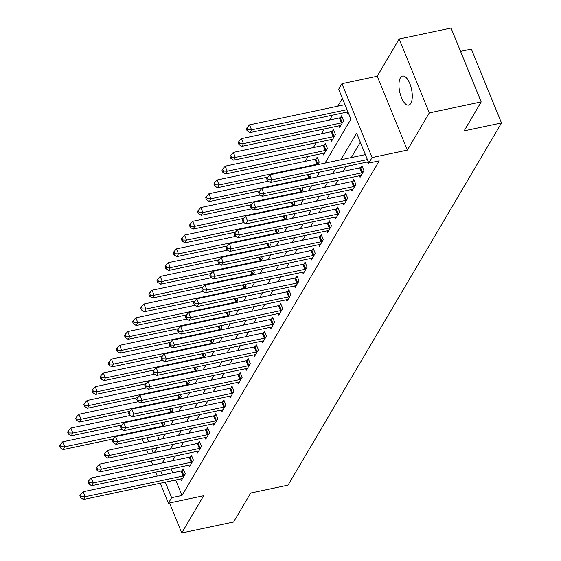<?xml version="1.0" encoding="UTF-8"?>
<svg xmlns="http://www.w3.org/2000/svg" width="561" height="561" viewBox="0 0 561 561"><rect width="100%" height="100%" fill="white"/><g stroke="black" fill="none" stroke-linecap="round" stroke-linejoin="round"><path stroke-width="0.84" d="M400.4 77.783A14.867 6.052 -101.9 0 0 400.463 94.809A14.867 6.052 -101.9 0 0 408.688 105.11A14.867 6.052 -101.9 0 0 410.834 103.343A14.867 6.052 -101.9 0 0 410.771 86.317A14.867 6.052 -101.9 0 0 402.546 76.023A14.867 6.052 -101.9 0 0 400.4 77.783M324.987 163.132L350.906 119.149L338.683 89.199L341.937 83.687L372.083 157.564L368.836 163.076L356.614 133.125L340.913 159.766M377.223 76.226L407.37 150.103L429.298 112.894L481.191 101.927L451.044 28.05L399.152 39.018L377.223 76.226L341.937 83.687M460.56 51.374L471.352 49.095L501.499 122.971L288.045 485.146L250.683 493.042L233.628 521.982L181.736 532.95L203.664 495.742L168.377 503.196L160.243 483.273M342.406 98.308L337.743 106.211M332.47 115.166L329.623 119.998M324.342 128.946L321.495 133.777M316.222 142.725L313.375 147.557M308.101 156.505L305.254 161.337M429.298 112.894L399.152 39.018M169.492 502.965L181.736 532.95M157.557 435.581L159.142 439.473M163.412 426.507L164.913 423.962L164.163 422.124M171.533 412.728L173.033 410.182L172.283 408.338M179.653 398.948L181.154 396.403L180.404 394.558M187.774 385.169L189.274 382.616L188.524 380.779M195.901 371.382L197.402 368.836L196.652 366.999M204.022 357.602L205.522 355.057L204.772 353.213M212.142 343.823L213.643 341.277L212.892 339.433M220.263 330.043L221.763 327.491L221.013 325.653M228.39 316.257L229.891 313.711L229.14 311.874M236.511 302.477L238.011 299.932L237.261 298.087M244.631 288.698L246.132 286.152L245.381 284.308M252.752 274.918L254.252 272.365L253.502 270.528M260.879 261.131L262.38 258.586L261.629 256.749M269 247.352L270.5 244.806L269.75 242.962M277.12 233.572L278.621 231.027L277.87 229.183M285.24 219.793L286.748 217.24L285.991 215.403M293.368 206.006L294.869 203.461L294.118 201.623M301.488 192.227L302.989 189.681L302.239 187.837M309.609 178.447L311.11 175.902L310.359 174.057M317.729 164.668L319.237 162.115L317.196 157.129L316.138 158.917M322.82 153.398L323.459 154.948L327.358 148.335L325.317 143.343L324.265 145.138M330.948 139.612L331.579 141.169L335.478 134.556L333.444 129.563L332.385 131.358M339.068 125.832L339.7 127.389L343.598 120.776L341.565 115.783L340.506 117.579M347.189 112.053L347.827 113.61L348.311 112.782M175.684 480.013L182.002 495.489L379.215 160.881L368.836 163.076M360.33 142.235L351.291 157.571M346.011 166.526L343.164 171.357M337.89 180.305L335.043 185.137M329.77 194.085L326.923 198.917M321.649 207.865L318.802 212.696M313.522 221.651L310.675 226.483M305.401 235.431L302.554 240.262M297.281 249.21L294.434 254.042M289.16 262.99L286.313 267.821M281.033 276.776L278.186 281.608M272.912 290.556L270.065 295.388M264.792 304.335L261.945 309.167M256.672 318.115L253.824 322.947M248.544 331.902L245.697 336.733M240.424 345.681L237.576 350.513M232.303 359.461L229.456 364.292M224.183 373.24L221.329 378.072M216.055 387.027L213.208 391.858M207.935 400.806L205.088 405.638M199.814 414.586L196.967 419.418M191.694 428.366L188.84 433.197M183.566 442.152L180.719 446.984M175.446 455.932L172.599 460.763M171.154 468.905L172.746 472.797M180.747 478.94L181.385 480.497L185.284 473.877L183.244 468.891L182.185 470.679M188.868 465.16L189.506 466.717L193.405 460.097L191.364 455.104L190.312 456.899M196.995 451.381L197.626 452.93L201.525 446.318L199.492 441.325L198.433 443.12M205.116 437.594L205.747 439.151L209.646 432.538L207.612 427.545L206.553 429.34M213.236 423.814L213.874 425.371L217.773 418.751L215.733 413.766L214.674 415.554M221.357 410.035L221.995 411.592L225.894 404.972L223.853 399.979L222.801 401.774M229.484 396.255L230.115 397.805L234.014 391.192L231.981 386.199L230.922 387.995M237.605 382.469L238.236 384.026L242.135 377.413L240.101 372.42L239.042 374.215M245.725 368.689L246.363 370.246L250.262 363.626L248.221 358.64L247.163 360.428M253.845 354.91L254.484 356.466L258.383 349.847L256.342 344.854L255.29 346.649M261.973 341.13L262.604 342.68L266.503 336.067L264.469 331.074L263.411 332.869M270.093 327.344L270.725 328.9L274.624 322.287L272.59 317.295L271.531 319.09M278.214 313.564L278.852 315.121L282.751 308.501L280.71 303.515L279.651 305.303M286.334 299.784L286.973 301.341L290.871 294.721L288.831 289.728L287.779 291.524M294.462 286.005L295.093 287.555L298.992 280.942L296.958 275.949L295.899 277.744M302.582 272.218L303.213 273.775L307.112 267.162L305.079 262.169L304.02 263.965M310.703 258.439L311.341 259.995L315.24 253.376L313.199 248.39L312.14 250.178M318.83 244.659L319.461 246.216L323.36 239.596L321.32 234.603L320.268 236.398M326.951 230.88L327.582 232.429L331.481 225.817L329.447 220.824L328.388 222.619M335.071 217.093L335.709 218.65L339.601 212.037L337.568 207.044L336.509 208.839M343.192 203.313L343.83 204.87L347.729 198.25L345.688 193.265L344.636 195.053M351.319 189.534L351.95 191.084L355.849 184.471L353.809 179.478L352.757 181.273M359.44 175.754L360.071 177.304L363.97 170.691L361.936 165.698L360.877 167.494M367.56 161.968L368.198 163.524L368.682 162.697M407.37 150.103L372.083 157.564M182.002 495.489L171.624 497.684L168.377 503.196M481.191 101.927L464.136 130.867L501.499 122.971M154.415 452.538L157.262 447.706M162.543 438.758L165.39 433.926M170.663 424.979L173.51 420.147M178.784 411.199L181.631 406.367M186.904 397.412L189.751 392.581M195.032 383.633L197.879 378.801M203.152 369.853L205.999 365.022M211.273 356.074L214.12 351.242M219.393 342.287L222.24 337.456M227.521 328.508L230.368 323.676M235.641 314.728L238.488 309.896M243.762 300.948L246.609 296.117M251.882 287.162L254.729 282.33M260.009 273.382L262.857 268.551M268.13 259.603L270.977 254.771M276.25 245.823L279.098 240.992M284.371 232.037L287.218 227.205M292.498 218.257L295.345 213.425M300.619 204.477L303.466 199.646M308.739 190.698L311.586 185.866M316.86 176.911L319.707 172.08M147.178 437.776L148.763 441.668M151.708 448.884L153.3 452.776M157.304 476.058L155.713 472.166M152.767 464.957L151.182 461.058M148.237 453.849L146.645 449.95M143.707 442.741L142.115 438.849M160.776 471.1L162.367 474.992M165.306 482.201L171.624 497.684M335.632 168.714L332.785 173.545M327.512 182.5L324.665 187.332M319.391 196.28L316.544 201.111M311.271 210.059L308.424 214.891M303.143 223.839L300.296 228.671M295.023 237.626L292.176 242.457M286.902 251.405L284.055 256.237M278.782 265.185L275.935 270.016M270.654 278.964L267.807 283.796M262.534 292.751L259.687 297.582M254.414 306.53L251.566 311.362M246.293 320.31L243.446 325.142M238.166 334.09L235.318 338.921M230.045 347.876L227.198 352.708M221.925 361.656L219.078 366.487M213.804 375.435L210.95 380.267M205.677 389.215L202.83 394.046M197.556 403.001L194.709 407.833M189.436 416.781L186.589 421.613M181.308 430.56L178.461 435.392M173.188 444.34L170.341 449.172M165.067 458.127L162.22 462.958M183.103 476.03L181.07 471.037L83.098 491.745L85.132 496.737L183.103 476.03A2.321 0.863 157.8 0 0 183.931 475.784L184.225 475.672M81.338 496.632L80.525 494.641L79.872 495.742L80.686 497.74L81.338 496.632L85.132 496.737L83.512 499.493L181.484 478.785A2.321 0.863 157.8 0 1 182.213 478.701L182.437 478.701M181.07 471.037A2.321 0.863 157.8 0 0 181.89 470.791L183.735 470.097M83.098 491.745L80.525 494.641M80.686 497.74L83.512 499.493M122.039 429.291L62.727 441.823L64.76 446.815L63.141 449.571L113.532 438.919M163.854 425.757L163.56 425.869A2.321 0.863 -22.2 0 1 162.732 426.115L64.76 446.815L60.967 446.717L60.153 444.719L59.501 445.82L60.315 447.818L60.967 446.717M63.141 449.571L60.315 447.818M60.153 444.719L62.727 441.823M191.231 462.25L189.19 457.257L91.219 477.965L93.252 482.951L191.231 462.25A2.321 0.863 157.8 0 0 192.051 462.005L192.346 461.892M89.458 482.853L88.645 480.854L87.993 481.962L88.806 483.954L89.458 482.853L93.252 482.951L91.632 485.707L189.604 465.006A2.321 0.863 157.8 0 1 190.333 464.922L190.565 464.922M189.19 457.257A2.321 0.863 157.8 0 0 190.011 457.012L191.862 456.317M91.219 477.965L88.645 480.854M88.806 483.954L91.632 485.707M199.351 448.463L197.311 443.478L99.339 464.178L101.38 469.171L199.351 448.463A2.321 0.863 157.8 0 0 200.172 448.225L200.466 448.113M97.579 469.073L96.765 467.075L96.113 468.176L96.934 470.174L97.579 469.073L101.38 469.171L99.753 471.927L197.724 451.219A2.321 0.863 157.8 0 1 198.454 451.135L198.685 451.142M197.311 443.478A2.321 0.863 157.8 0 0 198.138 443.232L199.982 442.531M99.339 464.178L96.765 467.075M96.934 470.174L99.753 471.927M207.472 434.684L205.438 429.691L107.46 450.399L109.5 455.392L207.472 434.684A2.321 0.863 157.8 0 0 208.292 434.438L208.594 434.326M105.699 455.294L104.886 453.295L104.241 454.396L105.054 456.395L105.699 455.294L109.5 455.392L107.873 458.148L205.852 437.44A2.321 0.863 157.8 0 1 206.574 437.356L206.806 437.356M205.438 429.691A2.321 0.863 157.8 0 0 206.259 429.453L208.103 428.751M107.46 450.399L104.886 453.295M105.054 456.395L107.873 458.148M130.159 415.512L70.847 428.043L72.881 433.036L71.261 435.792L121.66 425.14M171.975 411.977L171.68 412.09A2.321 0.863 -22.2 0 1 170.86 412.328L72.881 433.036L69.087 432.938L68.274 430.939L67.622 432.04L68.435 434.039L69.087 432.938M71.261 435.792L68.435 434.039M68.274 430.939L70.847 428.043M138.279 401.725L78.968 414.263L81.008 419.256L79.382 422.012L129.78 411.36M180.095 398.191L179.8 398.303A2.321 0.863 -22.2 0 1 178.98 398.548L81.008 419.256L77.208 419.151L76.394 417.16L75.742 418.261L76.562 420.259L77.208 419.151M79.382 422.012L76.562 420.259M76.394 417.16L78.968 414.263M146.407 387.946L87.088 400.484L89.129 405.477L87.502 408.233L137.901 397.581M188.223 384.411L187.921 384.523A2.321 0.863 -22.2 0 1 187.101 384.769L89.129 405.477L85.335 405.372L84.515 403.38L83.87 404.481L84.683 406.473L85.335 405.372M87.502 408.233L84.683 406.473M84.515 403.38L87.088 400.484M215.592 420.904L213.559 415.911L115.587 436.619L117.621 441.612L215.592 420.904A2.321 0.863 157.8 0 0 216.42 420.659L216.714 420.547M113.827 441.507L113.013 439.515L112.361 440.616L113.175 442.615L113.827 441.507L117.621 441.612L116.001 444.368L213.972 423.66A2.321 0.863 157.8 0 1 214.702 423.576L214.926 423.576M213.559 415.911A2.321 0.863 157.8 0 0 214.379 415.666L216.223 414.972M115.587 436.619L113.013 439.515M113.175 442.615L116.001 444.368M154.527 374.166L95.216 386.697L97.249 391.69L95.629 394.446L146.021 383.794M196.343 370.632L196.048 370.744A2.321 0.863 -22.2 0 1 195.228 370.989L97.249 391.69L93.456 391.592L92.642 389.593L91.99 390.694L92.803 392.693L93.456 391.592M95.629 394.446L92.803 392.693M92.642 389.593L95.216 386.697M223.72 407.125L221.679 402.132L123.708 422.84L125.741 427.826L223.72 407.125A2.321 0.863 157.8 0 0 224.54 406.879L224.835 406.767M121.947 427.727L121.134 425.729L120.482 426.837L121.295 428.828L121.947 427.727L125.741 427.826L124.121 430.582L222.093 409.881A2.321 0.863 157.8 0 1 222.822 409.796L223.054 409.796M221.679 402.132A2.321 0.863 157.8 0 0 222.5 401.886L224.351 401.192M123.708 422.84L121.134 425.729M121.295 428.828L124.121 430.582M231.84 393.338L229.8 388.352L131.828 409.053L133.869 414.046L231.84 393.338A2.321 0.863 157.8 0 0 232.661 393.1L232.955 392.988M130.068 413.948L129.254 411.949L128.602 413.05L129.423 415.049L130.068 413.948L133.869 414.046L132.242 416.802L230.213 396.094A2.321 0.863 157.8 0 1 230.943 396.01L231.174 396.017M229.8 388.352A2.321 0.863 157.8 0 0 230.627 388.107L232.471 387.406M131.828 409.053L129.254 411.949M129.423 415.049L132.242 416.802M239.961 379.559L237.927 374.566L139.948 395.274L141.989 400.266L239.961 379.559A2.321 0.863 157.8 0 0 240.781 379.313L241.083 379.201M138.195 400.168L137.375 398.17L136.73 399.271L137.543 401.269L138.195 400.168L141.989 400.266L140.362 403.022L238.341 382.314A2.321 0.863 157.8 0 1 239.063 382.23L239.295 382.23M237.927 374.566A2.321 0.863 157.8 0 0 238.748 374.327L240.592 373.626M139.948 395.274L137.375 398.17M137.543 401.269L140.362 403.022M248.081 365.779L246.048 360.786L148.076 381.494L150.11 386.487L248.081 365.779A2.321 0.863 157.8 0 0 248.909 365.534L249.203 365.421M146.316 386.382L145.502 384.39L144.85 385.491L145.664 387.49L146.316 386.382L150.11 386.487L148.49 389.243L246.461 368.535A2.321 0.863 157.8 0 1 247.191 368.451L247.415 368.451M246.048 360.786A2.321 0.863 157.8 0 0 246.868 360.541L248.712 359.846M148.076 381.494L145.502 384.39M145.664 387.49L148.49 389.243M256.209 351.999L254.168 347.007L156.196 367.714L158.23 372.7L256.209 351.999A2.321 0.863 157.8 0 0 257.029 351.754L257.324 351.642M154.436 372.602L153.623 370.604L152.971 371.712L153.784 373.703L154.436 372.602L158.23 372.7L156.61 375.456L254.582 354.755A2.321 0.863 157.8 0 1 255.311 354.671L255.543 354.671M254.168 347.007A2.321 0.863 157.8 0 0 254.989 346.761L256.84 346.067M156.196 367.714L153.623 370.604M153.784 373.703L156.61 375.456M162.648 360.386L103.336 372.918L105.377 377.911L103.75 380.667L154.149 370.015M204.463 356.852L204.169 356.964A2.321 0.863 -22.2 0 1 203.348 357.203L105.377 377.911L101.576 377.812L100.763 375.814L100.11 376.915L100.924 378.913L101.576 377.812M103.75 380.667L100.924 378.913M100.763 375.814L103.336 372.918M170.768 346.6L111.457 359.138L113.497 364.131L111.87 366.887L162.269 356.235M212.584 343.066L212.289 343.178A2.321 0.863 -22.2 0 1 211.469 343.423L113.497 364.131L109.697 364.026L108.883 362.034L108.231 363.135L109.051 365.134L109.697 364.026M111.87 366.887L109.051 365.134M108.883 362.034L111.457 359.138M178.896 332.82L119.584 345.359L121.618 350.352L119.991 353.107L170.39 342.455M220.711 329.286L220.41 329.398A2.321 0.863 -22.2 0 1 219.589 329.644L121.618 350.352L117.824 350.246L117.004 348.248L116.358 349.356L117.172 351.347L117.824 350.246M119.991 353.107L117.172 351.347M117.004 348.248L119.584 345.359M187.016 319.041L127.705 331.572L129.738 336.565L128.118 339.321L178.51 328.669M228.832 315.506L228.537 315.619A2.321 0.863 -22.2 0 1 227.717 315.864L129.738 336.565L125.945 336.467L125.131 334.468L124.479 335.569L125.292 337.568L125.945 336.467M128.118 339.321L125.292 337.568M125.131 334.468L127.705 331.572M195.137 305.261L135.825 317.792L137.866 322.785L136.239 325.541L186.638 314.889M236.952 301.727L236.658 301.839A2.321 0.863 -22.2 0 1 235.837 302.077L137.866 322.785L134.065 322.687L133.252 320.689L132.599 321.79L133.413 323.788L134.065 322.687M136.239 325.541L133.413 323.788M133.252 320.689L135.825 317.792M264.329 338.213L262.296 333.227L164.317 353.928L166.358 358.921L264.329 338.213A2.321 0.863 157.8 0 0 265.15 337.974L265.444 337.862M162.557 358.823L161.743 356.824L161.091 357.925L161.912 359.924L162.557 358.823L166.358 358.921L164.731 361.677L262.702 340.969A2.321 0.863 157.8 0 1 263.432 340.885L263.663 340.892M262.296 333.227A2.321 0.863 157.8 0 0 263.116 332.982L264.96 332.28M164.317 353.928L161.743 356.824M161.912 359.924L164.731 361.677M203.257 291.475L143.946 304.013L145.986 309.006L144.359 311.762L194.758 301.11M245.073 287.94L244.778 288.052A2.321 0.863 -22.2 0 1 243.958 288.298L145.986 309.006L142.185 308.901L141.372 306.909L140.72 308.01L141.54 310.009L142.185 308.901M144.359 311.762L141.54 310.009M141.372 306.909L143.946 304.013M272.45 324.433L270.416 319.44L172.437 340.148L174.478 345.141L272.45 324.433A2.321 0.863 157.8 0 0 273.27 324.188L273.572 324.076M170.684 345.043L169.864 343.044L169.219 344.145L170.032 346.144L170.684 345.043L174.478 345.141L172.851 347.897L270.83 327.189A2.321 0.863 157.8 0 1 271.552 327.105L271.783 327.105M270.416 319.44A2.321 0.863 157.8 0 0 271.236 319.202L273.081 318.501M172.437 340.148L169.864 343.044M170.032 346.144L172.851 347.897M211.385 277.695L152.073 290.233L154.107 295.226L152.48 297.982L202.879 287.33M253.2 274.161L252.906 274.273A2.321 0.863 -22.2 0 1 252.078 274.518L154.107 295.226L150.313 295.121L149.492 293.123L148.847 294.23L149.661 296.222L150.313 295.121M152.48 297.982L149.661 296.222M149.492 293.123L152.073 290.233M280.577 310.654L278.536 305.661L180.565 326.369L182.598 331.362L280.577 310.654A2.321 0.863 157.8 0 0 281.398 310.408L281.692 310.296M178.805 331.256L177.991 329.265L177.339 330.366L178.153 332.364L178.805 331.256L182.598 331.362L180.979 334.118L278.95 313.41A2.321 0.863 157.8 0 1 279.68 313.326L279.904 313.326M278.536 305.661A2.321 0.863 157.8 0 0 279.357 305.415L281.201 304.721M180.565 326.369L177.991 329.265M178.153 332.364L180.979 334.118M219.505 263.915L160.194 276.447L162.227 281.44L160.607 284.196L210.999 273.544M261.321 260.381L261.026 260.493A2.321 0.863 -22.2 0 1 260.206 260.739L162.227 281.44L158.433 281.341L157.62 279.343L156.968 280.444L157.781 282.442L158.433 281.341M160.607 284.196L157.781 282.442M157.62 279.343L160.194 276.447M288.698 296.874L286.657 291.881L188.685 312.589L190.726 317.575L288.698 296.874A2.321 0.863 157.8 0 0 289.518 296.629L289.813 296.517M186.925 317.477L186.112 315.478L185.46 316.586L186.273 318.578L186.925 317.477L190.726 317.575L189.099 320.331L287.071 299.63A2.321 0.863 157.8 0 1 287.8 299.546L288.031 299.546M286.657 291.881A2.321 0.863 157.8 0 0 287.477 291.636L289.329 290.942M188.685 312.589L186.112 315.478M186.273 318.578L189.099 320.331M227.626 250.136L168.314 262.667L170.355 267.66L168.728 270.416L219.127 259.764M269.441 246.602L269.147 246.714A2.321 0.863 -22.2 0 1 268.326 246.952L170.355 267.66L166.554 267.562L165.74 265.563L165.088 266.664L165.902 268.663L166.554 267.562M168.728 270.416L165.902 268.663M165.74 265.563L168.314 262.667M296.818 283.088L294.784 278.102L196.806 298.803L198.846 303.796L296.818 283.088A2.321 0.863 157.8 0 0 297.639 282.849L297.933 282.737M195.046 303.697L194.232 301.699L193.58 302.8L194.401 304.798L195.046 303.697L198.846 303.796L197.22 306.551L295.191 285.844A2.321 0.863 157.8 0 1 295.92 285.759L296.152 285.766M294.784 278.102A2.321 0.863 157.8 0 0 295.605 277.856L297.449 277.155M196.806 298.803L194.232 301.699M194.401 304.798L197.22 306.551M235.753 236.349L176.435 248.888L178.475 253.881L176.848 256.636L227.247 245.984M277.569 232.815L277.267 232.927A2.321 0.863 -22.2 0 1 276.447 233.173L178.475 253.881L174.674 253.775L173.861 251.784L173.216 252.885L174.029 254.883L174.674 253.775M176.848 256.636L174.029 254.883M173.861 251.784L176.435 248.888M304.939 269.308L302.905 264.315L204.933 285.023L206.967 290.016L304.939 269.308A2.321 0.863 157.8 0 0 305.759 269.063L306.061 268.95M203.173 289.918L202.353 287.919L201.708 289.02L202.521 291.019L203.173 289.918L206.967 290.016L205.34 292.772L303.319 272.064A2.321 0.863 157.8 0 1 304.041 271.98L304.272 271.98M302.905 264.315A2.321 0.863 157.8 0 0 303.725 264.077L305.57 263.375M204.933 285.023L202.353 287.919M202.521 291.019L205.34 292.772M243.874 222.57L184.562 235.108L186.596 240.101L184.969 242.857L235.368 232.205M285.689 219.035L285.395 219.148A2.321 0.863 -22.2 0 1 284.567 219.393L186.596 240.101L182.802 239.996L181.981 237.997L181.336 239.105L182.15 241.097L182.802 239.996M184.969 242.857L182.15 241.097M181.981 237.997L184.562 235.108M313.066 255.528L311.025 250.536L213.054 271.244L215.087 276.236L313.066 255.528A2.321 0.863 157.8 0 0 313.887 255.283L314.181 255.171M211.294 276.131L210.48 274.14L209.828 275.241L210.641 277.232L211.294 276.131L215.087 276.236L213.468 278.992L311.439 258.284A2.321 0.863 157.8 0 1 312.168 258.2L312.393 258.2M311.025 250.536A2.321 0.863 157.8 0 0 311.846 250.29L313.697 249.596M213.054 271.244L210.48 274.14M210.641 277.232L213.468 278.992M321.187 241.749L319.146 236.756L221.174 257.457L223.215 262.45L321.187 241.749A2.321 0.863 157.8 0 0 322.007 241.503L322.302 241.391M219.414 262.352L218.601 260.353L217.949 261.461L218.762 263.453L219.414 262.352L223.215 262.45L221.588 265.206L319.56 244.505A2.321 0.863 157.8 0 1 320.289 244.421L320.52 244.421M319.146 236.756A2.321 0.863 157.8 0 0 319.973 236.511L321.818 235.816M221.174 257.457L218.601 260.353M218.762 263.453L221.588 265.206M329.307 227.962L327.273 222.976L229.295 243.677L231.335 248.67L329.307 227.962A2.321 0.863 157.8 0 0 330.127 227.724L330.422 227.612M227.535 248.572L226.721 246.574L226.069 247.674L226.889 249.673L227.535 248.572L231.335 248.67L229.708 251.426L327.68 230.718A2.321 0.863 157.8 0 1 328.409 230.634L328.641 230.641M327.273 222.976A2.321 0.863 157.8 0 0 328.094 222.731L329.938 222.03M229.295 243.677L226.721 246.574M226.889 249.673L229.708 251.426M337.427 214.183L335.394 209.19L237.422 229.898L239.456 234.891L337.427 214.183A2.321 0.863 157.8 0 0 338.255 213.937L338.549 213.825M235.662 234.793L234.842 232.794L234.196 233.895L235.01 235.893L235.662 234.793L239.456 234.891L237.829 237.647L335.808 216.939A2.321 0.863 157.8 0 1 336.53 216.855L336.761 216.855M335.394 209.19A2.321 0.863 157.8 0 0 336.214 208.951L338.059 208.25M237.422 229.898L234.842 232.794M235.01 235.893L237.829 237.647M251.994 208.79L192.682 221.322L194.716 226.314L193.096 229.07L243.488 218.418M293.81 205.256L293.515 205.368A2.321 0.863 -22.2 0 1 292.695 205.614L194.716 226.314L190.922 226.216L190.109 224.218L189.457 225.319L190.27 227.317L190.922 226.216M193.096 229.07L190.27 227.317M190.109 224.218L192.682 221.322M260.115 195.011L200.803 207.542L202.844 212.535L201.217 215.291L251.616 204.639M301.93 191.476L301.636 191.589A2.321 0.863 -22.2 0 1 300.815 191.827L202.844 212.535L199.043 212.437L198.229 210.438L197.577 211.539L198.391 213.538L199.043 212.437M201.217 215.291L198.391 213.538M198.229 210.438L200.803 207.542M268.242 181.224L208.923 193.762L210.964 198.755L209.337 201.511L259.736 190.859M310.058 177.69L309.756 177.802A2.321 0.863 -22.2 0 1 308.936 178.047L210.964 198.755L207.163 198.65L206.35 196.659L205.705 197.76L206.518 199.758L207.163 198.65M209.337 201.511L206.518 199.758M206.35 196.659L208.923 193.762M317.687 158.335L315.843 159.029A2.321 0.863 -22.2 0 1 315.023 159.275L217.051 179.983L219.085 184.969L217.458 187.732L267.856 177.08M318.178 163.91L317.884 164.022A2.321 0.863 -22.2 0 1 317.056 164.268L219.085 184.969L215.291 184.871L214.47 182.872L213.825 183.98L214.639 185.971L215.291 184.871M217.458 187.732L214.639 185.971M214.47 182.872L217.051 179.983M345.555 200.403L343.514 195.41L245.543 216.118L247.576 221.111L345.555 200.403A2.321 0.863 157.8 0 0 346.375 200.158L346.67 200.046M243.783 221.006L242.969 219.014L242.317 220.115L243.13 222.107L243.783 221.006L247.576 221.111L245.956 223.867L343.928 203.159A2.321 0.863 157.8 0 1 344.657 203.075L344.889 203.075M343.514 195.41A2.321 0.863 157.8 0 0 344.335 195.165L346.186 194.471M245.543 216.118L242.969 219.014M243.13 222.107L245.956 223.867M325.815 144.556L323.963 145.25A2.321 0.863 -22.2 0 1 323.143 145.495L225.171 166.196L227.205 171.189L225.585 173.945L323.557 153.244A2.321 0.863 -22.2 0 1 324.286 153.16L324.517 153.16M326.299 150.131L326.004 150.243A2.321 0.863 -22.2 0 1 325.184 150.488L227.205 171.189L223.411 171.091L222.598 169.092L221.946 170.193L222.759 172.192L223.411 171.091M225.585 173.945L222.759 172.192M222.598 169.092L225.171 166.196M353.675 186.624L351.635 181.631L253.663 202.332L255.704 207.325L353.675 186.624A2.321 0.863 157.8 0 0 354.496 186.378L354.79 186.266M251.903 207.226L251.09 205.228L250.437 206.329L251.251 208.327L251.903 207.226L255.704 207.325L254.077 210.08L352.049 189.38A2.321 0.863 157.8 0 1 352.778 189.295L353.009 189.295M351.635 181.631A2.321 0.863 157.8 0 0 352.462 181.385L354.307 180.691M253.663 202.332L251.09 205.228M251.251 208.327L254.077 210.08M333.935 130.769L332.091 131.47A2.321 0.863 -22.2 0 1 331.263 131.709L233.292 152.417L235.332 157.41L233.706 160.166L331.677 139.458A2.321 0.863 -22.2 0 1 332.407 139.373L332.638 139.373M334.419 136.351L334.125 136.463A2.321 0.863 -22.2 0 1 333.304 136.702L235.332 157.41L231.532 157.311L230.718 155.313L230.066 156.414L230.887 158.412L231.532 157.311M233.706 160.166L230.887 158.412M230.718 155.313L233.292 152.417M361.796 172.837L359.762 167.851L261.784 188.552L263.824 193.545L361.796 172.837A2.321 0.863 157.8 0 0 362.616 172.599L362.918 172.486M260.024 193.447L259.21 191.448L258.565 192.549L259.378 194.548L260.024 193.447L263.824 193.545L262.197 196.301L360.169 175.593A2.321 0.863 157.8 0 1 360.898 175.509L361.13 175.509M359.762 167.851A2.321 0.863 157.8 0 0 360.583 167.606L362.427 166.905M261.784 188.552L259.21 191.448M259.378 194.548L262.197 196.301M342.056 116.99L340.211 117.684A2.321 0.863 -22.2 0 1 339.391 117.929L241.412 138.637L243.453 143.63L241.826 146.386L339.805 125.678A2.321 0.863 -22.2 0 1 340.527 125.594L340.758 125.594M342.547 122.564L342.245 122.677A2.321 0.863 -22.2 0 1 341.425 122.922L243.453 143.63L239.652 143.525L238.839 141.533L238.194 142.634L239.007 144.633L239.652 143.525M241.826 146.386L239.007 144.633M238.839 141.533L241.412 138.637M365.372 154.598L269.911 174.773L271.945 179.765L367.413 159.59M268.151 179.66L267.331 177.669L266.685 178.77L267.499 180.768L268.151 179.66L271.945 179.765L270.318 182.521L368.297 161.813A2.321 0.863 157.8 0 1 368.318 161.806M269.911 174.773L267.331 177.669M267.499 180.768L270.318 182.521M345.001 104.676L249.54 124.858L251.573 129.843L249.947 132.606L347.925 111.898A2.321 0.863 -22.2 0 1 347.946 111.891M347.042 109.668L251.573 129.843L247.78 129.745L246.966 127.747L246.314 128.855L247.128 130.846L247.78 129.745M249.947 132.606L247.128 130.846M246.966 127.747L249.54 124.858M183.931 475.784L181.89 470.791M162.199 422.538L163.56 425.869M161.351 422.714L162.732 426.115M192.051 462.005L190.011 457.012M200.172 448.225L198.138 443.232M208.292 434.438L206.259 429.453M170.32 408.759L171.68 412.09M169.471 408.934L170.86 412.328M178.44 394.972L179.8 398.303M177.592 395.154L178.98 398.548M186.568 381.192L187.921 384.523M185.719 381.375L187.101 384.769M216.42 420.659L214.379 415.666M194.688 367.413L196.048 370.744M193.84 367.588L195.228 370.989M224.54 406.879L222.5 401.886M232.661 393.1L230.627 388.107M240.781 379.313L238.748 374.327M248.909 365.534L246.868 360.541M257.029 351.754L254.989 346.761M202.809 353.633L204.169 356.964M201.96 353.809L203.348 357.203M210.929 339.847L212.289 343.178M210.08 340.029L211.469 343.423M219.056 326.067L220.41 329.398M218.208 326.25L219.589 329.644M227.177 312.288L228.537 315.619M226.328 312.463L227.717 315.864M235.297 298.508L236.658 301.839M234.449 298.683L235.837 302.077M265.15 337.974L263.116 332.982M243.418 284.722L244.778 288.052M242.569 284.904L243.958 288.298M273.27 324.188L271.236 319.202M251.545 270.942L252.906 274.273M250.697 271.124L252.078 274.518M281.398 310.408L279.357 305.415M259.666 257.162L261.026 260.493M258.817 257.338L260.206 260.739M289.518 296.629L287.477 291.636M267.786 243.383L269.147 246.714M266.938 243.558L268.326 246.952M297.639 282.849L295.605 277.856M275.907 229.596L277.267 232.927M275.058 229.779L276.447 233.173M305.759 269.063L303.725 264.077M284.034 215.817L285.395 219.148M283.186 215.999L284.567 219.393M313.887 255.283L311.846 250.29M322.007 241.503L319.973 236.511M330.127 227.724L328.094 222.731M338.255 213.937L336.214 208.951M292.155 202.037L293.515 205.368M291.306 202.212L292.695 205.614M300.275 188.258L301.636 191.589M299.427 188.433L300.815 191.827M308.396 174.471L309.756 177.802M307.554 174.653L308.936 178.047M315.843 159.029L317.884 164.022M315.023 159.275L317.056 164.268M346.375 200.158L344.335 195.165M323.963 145.25L326.004 150.243M323.143 145.495L325.184 150.488M354.496 186.378L352.462 181.385M332.091 131.47L334.125 136.463M331.263 131.709L333.304 136.702M362.616 172.599L360.583 167.606M340.211 117.684L342.245 122.677M339.391 117.929L341.425 122.922"/></g></svg>
